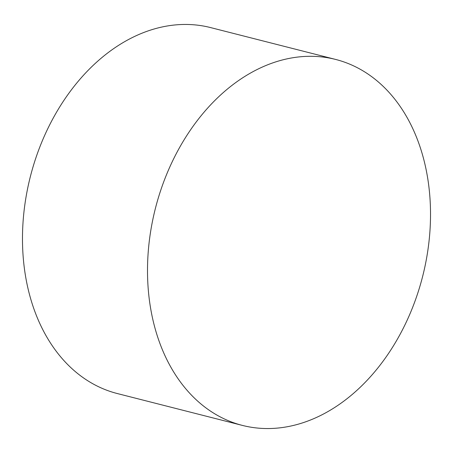 <?xml version="1.0" encoding="UTF-8"?>
<svg xmlns="http://www.w3.org/2000/svg" width="453" height="453" viewBox="0 0 453 453"><rect width="100%" height="100%" fill="white"/><g stroke="black" fill="none" stroke-linecap="round" stroke-linejoin="round"><path stroke-width="0.68" d="M242.4 425.412L117.367 393.561A188.833 137.876 -75.7 0 1 30.079 296.698A188.833 137.876 -75.7 0 1 64.241 99.898A188.833 137.876 -75.7 0 1 210.6 27.588L335.633 59.439A188.833 137.876 -75.7 0 1 422.921 156.302A188.833 137.876 -75.7 0 1 388.759 353.102A188.833 137.876 -75.7 0 1 242.4 425.412A188.833 137.876 -75.7 0 1 155.107 328.55A188.833 137.876 -75.7 0 1 189.275 131.749A188.833 137.876 -75.7 0 1 335.633 59.439"/></g></svg>
